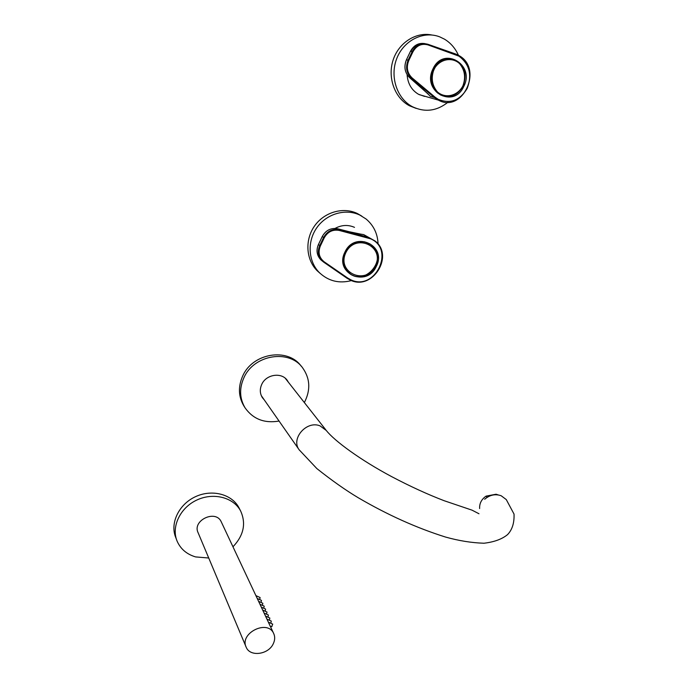<?xml version="1.0" encoding="UTF-8"?>
<svg xmlns="http://www.w3.org/2000/svg" width="688" height="688" viewBox="0 0 688 688"><rect width="100%" height="100%" fill="white"/><g stroke="black" fill="none" stroke-linecap="round" stroke-linejoin="round"><path stroke-width="1.03" d="M361.776 216.092L357.373 213.521C343.226 206.667 324.246 212.067 314.528 226.008C304.715 239.871 305.997 259.582 317.091 270.668L320.118 273.36M378.082 244.085C377.686 233.817 373.696 225.458 366.093 219.016L359.919 215.12C345.703 208.232 326.611 213.676 316.833 227.702C306.943 241.66 308.224 261.483 319.37 272.629C328.451 281.134 339.15 283.783 351.465 280.584M335.047 228.416C341.583 224.899 348.068 224.546 354.501 227.358M368.415 243.199L369.602 243.887M347.517 271.597L348.936 272.68M348.618 272.706L350.072 273.6M371.021 244.859L369.74 243.741M344.869 252.221L344.439 254.078C342.203 261.251 343.493 267.357 348.309 272.414C355.997 280.257 370.832 276.739 375.622 266.101C379.011 258.017 377.772 251.086 371.933 245.315C362.395 239.106 353.795 240.843 346.15 250.527L344.869 252.221C333.912 273.575 366.876 287.971 376.276 266.445C387.499 245.65 354.767 230.162 344.912 252.126M360.822 234.144L349.298 231.744M370.273 244.343L364.554 241.806M345.238 268.32L349.358 273.041M431.892 35.011C415.81 31.579 398.292 43.017 392.934 60.621C387.43 78.183 395.024 98.238 409.523 105.806L416.102 108.377M458.423 55.255C455.318 48.289 450.674 42.923 444.482 39.164L439.735 36.868C423.49 30.478 403.589 40.429 396.709 58.661C389.632 76.798 397.079 98.745 412.447 106.726C424.917 112.617 436.768 111.121 447.983 102.22M424.582 96.406L418.424 94.239C411.519 90.076 407.752 83.566 407.115 74.7M450.614 58.876L449.135 58.566M441.06 95.211L442.797 95.649M442.513 95.804L444.207 96.045M452.326 59.211L450.7 58.678M432.958 68.929L432.425 71.027C429.501 81.786 432.279 89.801 440.776 95.082C450.072 98.539 457.494 95.58 463.05 86.189C467.35 74.381 464.572 65.566 454.716 59.753C446.529 57.001 439.701 59.512 434.231 67.286L432.958 68.929C421.477 91.366 453.788 109.211 463.729 86.507C475.477 64.715 443.425 45.666 433.001 68.834M419.147 94.617L438.359 100.113C462.611 113.606 483.578 68.912 459.008 55.59C483.526 68.912 462.499 113.649 438.359 100.113L434.412 97.507L411.579 78.363L409.928 77.942L427.79 93.706M409.876 77.899L409.902 77.925C404.785 72.928 403.624 66.882 406.419 59.804L408.113 60.148L412.189 51.591L410.521 51.265L406.462 59.787C403.658 66.899 404.811 72.954 409.928 77.942L419.302 85.802M437.706 93.086L443.373 95.83M451.448 59.039L445.153 59.013M407.262 76.626L407.098 74.682M419.327 85.828L428.994 94.961M479.622 508.552C479.364 503.435 481.523 499.29 486.081 496.125L496.091 494.233L498.25 494.93M496.091 494.233L496.495 494.749M487.887 496.882L487.027 497.39L486.081 496.125M273.256 643.796C275.028 640.089 275.148 636.606 273.618 633.364C267.426 619.062 239.011 633.416 246.235 647.322C250.14 657.117 268.449 654.615 273.256 643.796M221.398 522.14L221.218 521.762C215.722 509.163 191.832 520.515 198.153 532.822L245.977 646.711M221.218 521.762L256.676 597.279M256.4 596.694L258.017 600.134M257.742 599.549L259.376 603.015M259.092 602.421L260.735 605.93M260.46 605.328L262.111 608.863M261.836 608.261L263.504 611.821M263.22 611.219L264.906 614.814M264.622 614.203L266.325 617.824M266.041 617.222L267.752 620.868M267.469 620.258L269.197 623.947M268.363 622.167L272.732 624.136L271.7 626.562M266.927 619.105L271.278 621.075L270.84 623.233M265.499 616.078L269.834 618.039L269.404 620.18M264.089 613.068L268.406 615.029L267.985 617.153M262.696 610.093L266.996 612.045L266.574 614.152M261.302 607.143L265.594 609.095L265.181 611.176M259.935 604.219L264.201 606.171L263.796 608.226M258.576 601.321L262.825 603.264L262.42 605.311M257.226 598.448L261.457 600.392L261.062 602.421M255.884 595.602L260.107 597.545L259.72 599.549M232.974 546.797C243.724 535.419 246.27 523.482 240.619 510.978C233.542 497.372 213.383 492.135 196.725 500.09C179.989 507.864 170.985 527.068 177.203 541.361C180.712 549.136 186.852 554.322 195.641 556.927L208.731 558.011M239.269 508.355L238.917 507.667C231.873 494.13 211.827 488.893 195.263 496.788C178.622 504.502 169.678 523.594 175.87 537.818L176.498 539.478M288.435 382.313L287.274 380.395C281.607 371.967 266.11 374.298 261.741 384.386C259.625 389.176 259.858 393.639 262.455 397.759L264.261 399.874M286.337 379.286L287.085 380.584M262.997 398.068L261.973 396.985M301.172 366.128L301.163 366.119C287.876 347.388 252.668 352.91 242.701 376.009C237.979 386.733 238.401 396.77 243.956 406.101L244.145 406.402M304.354 402.557C310.77 390.096 310.176 378.503 302.582 367.788C289.244 348.988 253.906 354.561 243.896 377.746C239.157 388.514 239.57 398.584 245.143 407.95C253.184 419.164 264.493 423.533 279.07 421.056M285.245 378.245L325.811 429.862M261.638 396.125L261.302 395.643M478.977 513.755L472.071 510.169L444.138 500.709C427.394 494.285 409.859 486.235 391.515 476.56C360.288 459.919 334.368 440.853 326.284 430.464L320.066 425.881C306.702 420.205 290.594 438.583 299.134 449.763L316.884 468.605C331.874 480.508 345.625 490.209 358.164 497.699C387.421 514.822 416.541 527.937 445.506 537.044C458.879 540.794 471.701 542.849 483.991 543.228C494.165 542.041 502.025 539.16 507.572 534.602C512.225 529.769 514.383 522.923 514.031 514.074L506.273 499.574L501.217 495.781C495.369 493.7 489.856 494.853 484.679 499.247M360.228 234.04L363.72 234.617L375.158 241.041C394.491 255.936 372.234 291.007 350.45 280.171C372.285 291.007 394.534 256.031 375.158 241.041M350.416 280.154L347.139 278.322L347.621 277.995L350.828 279.792C374.926 291.626 395.557 249.426 370.643 238.822L339.184 230.428C332.674 229.293 327.694 231.761 324.246 237.833L320.367 245.96C317.839 252.427 319.103 257.708 324.168 261.81L347.621 277.995M347.113 278.305L323.687 262.154L324.168 261.81M375.622 266.101L376.276 266.445M347.13 278.313L322.044 260.795C318.097 256.443 317.323 251.378 319.714 245.616L323.592 237.489L322.276 236.5L318.415 244.601L320.367 245.96M349.341 231.761L337.817 228.803L339.175 229.766L367.134 236.913L367.151 237.575M337.765 228.794L337.817 228.803C331.04 227.625 325.863 230.188 322.276 236.5L322.294 236.474C325.605 230.48 330.524 227.866 337.025 228.631M324.246 237.833L323.592 237.489C327.187 231.151 332.381 228.579 339.175 229.766L339.184 230.428M322.259 236.483L318.406 244.567C316.041 250.346 316.815 255.394 320.754 259.737L322.242 260.984M345.866 252.625C336.183 272.689 366.059 285.821 375.364 266.041C385.246 246.424 355.524 232.449 345.866 252.625M345.479 252.419C350.089 242.099 364.236 238.495 371.89 245.556C388.849 259.135 363.763 287.911 348.558 272.328C343.321 266.703 342.297 260.064 345.479 252.419M427.36 93.284L430.353 96.354L434.412 97.507L434.954 97.085L438.093 99.253C450.09 104.223 459.773 100.629 467.161 88.477C472.286 74.966 469.543 64.19 458.939 56.149L427.945 44.892C421.503 43.215 416.489 45.554 412.886 51.91L408.801 60.467C406.109 67.312 407.21 73.134 412.121 77.933L434.954 97.085M455.482 53.948L458.973 55.573M410.882 51.333C413.264 46.844 416.765 44.367 421.383 43.903M463.05 86.189L463.729 86.507M427.919 44.281L455.456 53.939L455.508 54.558M410.495 51.265C413.892 45.098 418.777 42.561 425.124 43.662C418.82 42.544 413.944 45.073 410.521 51.265L410.504 51.308M412.886 51.91L412.189 51.591C415.948 44.961 421.185 42.518 427.902 44.273L427.945 44.892M412.121 77.933L411.579 78.363C406.453 73.358 405.301 67.286 408.113 60.148L408.801 60.467M462.843 85.991C465.974 77.563 464.864 70.073 459.515 63.52C451.689 56.459 439.254 59.271 433.947 69.428C430.843 78.019 432.03 85.544 437.516 92.011C445.446 98.883 457.606 95.933 462.843 85.991M462.981 86.112C457.503 95.383 450.167 98.315 440.991 94.892C421.71 86.55 435.616 50.886 454.759 60.002C464.486 65.747 467.229 74.45 462.981 86.112M261.423 395.824L299.4 450.141M317.091 270.668L319.37 272.629M370.282 244.18L371.933 245.315M318.398 244.584C316.016 250.312 316.798 255.36 320.754 259.737L323.695 262.154M350.459 280.171L347.148 278.33M371.89 245.556C388.858 259.17 363.806 287.911 348.558 272.328L348.016 271.898M409.523 105.806L412.447 106.726M447.088 58.738L447.518 58.618M453.323 59.486L454.716 59.753M406.427 59.787L410.487 51.282M458.991 55.582L456.436 54.309M454.759 60.002C464.512 65.756 467.255 74.459 463.007 86.103C457.537 95.374 450.193 98.307 440.991 94.892L440.311 94.712M268.905 623.328L273.618 633.364M271.975 626.587L270.367 626.433M238.917 507.667L240.619 510.978M286.827 379.836L287.274 380.395M243.956 406.101L245.143 407.95"/></g></svg>
